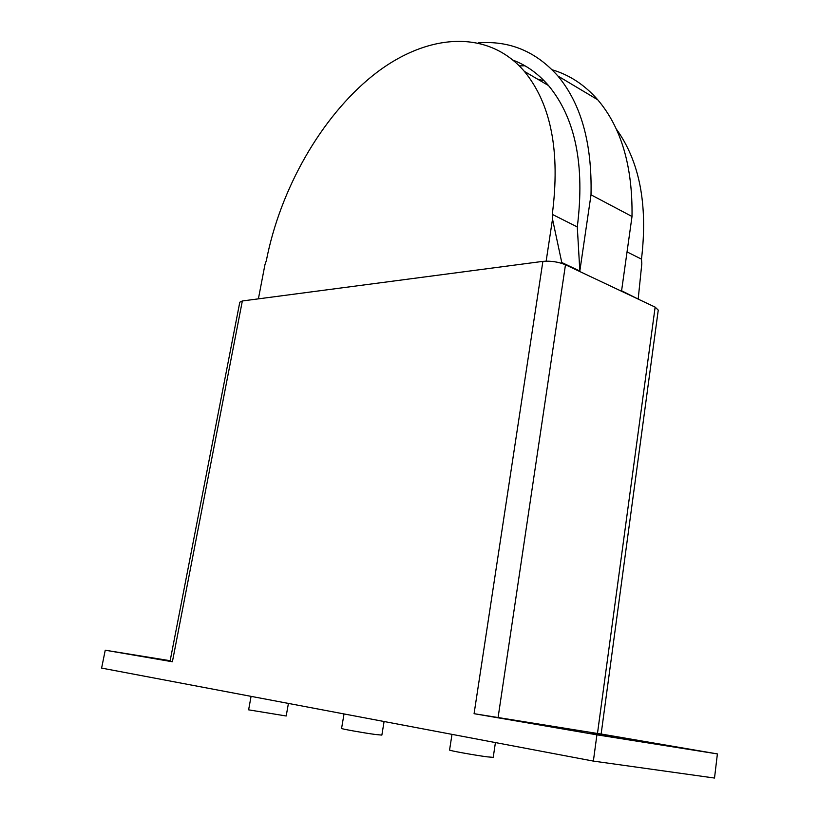 <?xml version="1.0" encoding="UTF-8"?>
<svg xmlns="http://www.w3.org/2000/svg" width="819" height="819" viewBox="0 0 819 819"><rect width="100%" height="100%" fill="white"/><g stroke="black" fill="none" stroke-linecap="round" stroke-linejoin="round"><path stroke-width="1.23" d="M591.727 733.107L638.329 740.97L591.727 733.107M288.421 703.419L286.189 715.99L248.618 709.838L251.085 696.355M384.091 721.508L381.859 735.104L375.194 734.459C363.134 732.831 340.54 728.777 341.574 728.439L344.031 713.933M495.423 742.567L493.222 757.36L487.151 756.838C474.57 755.2 448.372 750.45 449.57 750.03L451.996 734.356M170.117 660.923L169.277 660.749L170.127 660.872M601.136 734.019L717.393 753.91L596.918 734.827L474.078 713.687L601.136 734.059L658.251 310.114L655.139 307.115L565.479 264.772C558.343 261.855 550.818 260.718 542.884 261.374L242.342 300.972L239.793 302.211L170.035 661.342L172.389 661.762L105.241 650.204L170.157 660.718M105.241 650.204L101.607 668.089L593.365 761.097L714.516 778.05L717.393 753.91M593.365 761.097L596.918 734.827M561.65 263.319L561.773 262.5L579.832 271.038L591.011 194.82L632.012 216.492L621.59 290.765L638.165 299.099M561.773 262.5L552.518 219.113L552.282 214.383C560.391 151.699 551.105 104.044 524.406 71.417C486.721 27.59 424.611 34.111 372.768 75.594C320.72 117.475 280.19 189.465 266.359 260.565L264.947 264.68L258.394 298.863M546.15 261.138L552.518 219.113M579.832 271.038L577.293 226.935L552.282 214.383M478.47 42.875C509.623 40.469 536.087 51.505 557.882 75.993C581.142 103.859 592.178 143.468 591.011 194.82M513.237 60.227C526.545 65.305 538.308 73.751 548.515 85.555C575.44 118.059 585.032 165.182 577.293 226.935M632.012 216.492C632.698 166.339 621.263 127.426 597.716 99.764C584.705 84.92 569.543 74.928 552.211 69.799M524.938 65.786L519.359 65.878M537.653 79.177L544.051 80.671M616.246 128.972C639.567 161.21 647.972 204.596 641.482 259.142L641.82 263.657L638.226 298.638M641.482 259.142L627.037 251.894M597.471 733.507L655.139 307.115M498.065 717.669L565.479 264.772M474.078 713.687L542.884 261.374M172.389 661.762L242.342 300.972M557.882 75.993L597.716 99.764M524.406 71.417L548.515 85.555"/></g></svg>
